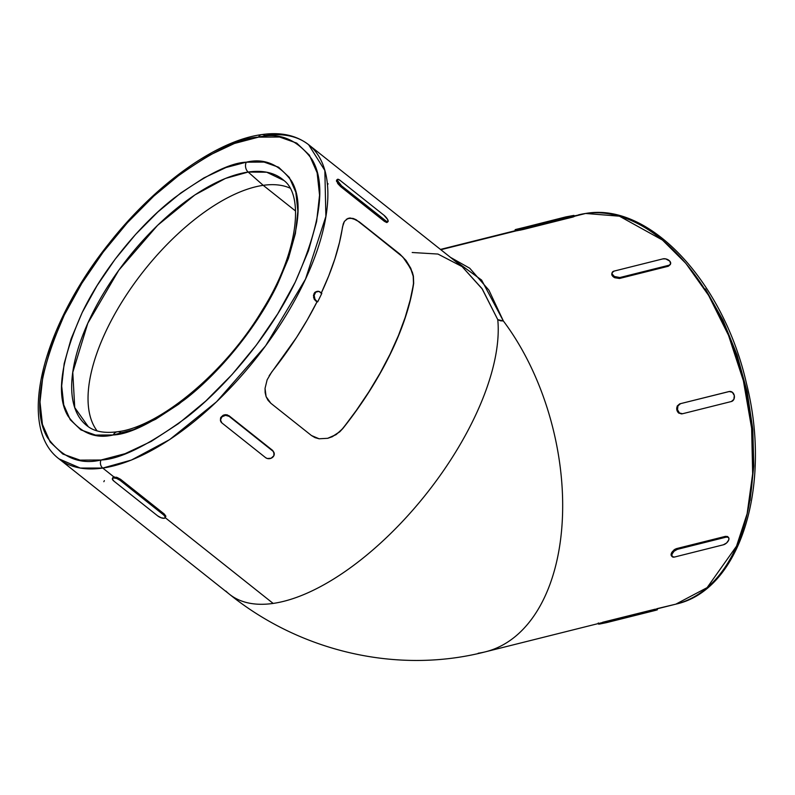 <?xml version="1.0" encoding="UTF-8"?>
<svg xmlns="http://www.w3.org/2000/svg" width="795" height="795" viewBox="0 0 795 795"><rect width="100%" height="100%" fill="white"/><g stroke="black" fill="none" stroke-linecap="round" stroke-linejoin="round"><path stroke-width="1.19" d="M117.272 431.784A7.294 5.843 81.9 0 0 113.258 434.964C129.337 434.358 153.286 422.473 185.116 399.309C216.28 375.379 255.175 330.859 277.366 284.61C298.96 235.886 303.68 201.373 291.556 181.081C279.234 164.237 264.149 157.937 246.301 162.18L225.989 167.526L203.898 177.911L180.872 192.927L157.817 212.007L135.597 234.406L115.076 259.279L97.05 285.663L82.193 312.534L71.093 338.879L64.166 363.673L61.682 385.963L63.739 404.894L70.248 419.74L80.971 429.926L95.499 435.074L113.258 434.964L133.57 429.618L155.671 419.243L178.686 404.218L201.751 385.148L223.961 362.739L244.482 337.865L262.519 311.491L277.366 284.61L288.476 258.266L295.402 233.482L297.877 211.192L295.829 192.251L289.31 177.414L278.588 167.218L264.059 162.081L246.301 162.18A7.294 5.843 81.9 0 0 248.169 172.048L263.215 185.334A156.128 71.371 -51.5 0 0 128.949 291.139A156.128 71.371 -51.5 0 0 97.079 430.87A156.128 71.371 128.5 0 1 128.949 291.139A156.128 71.371 128.5 0 1 263.215 185.334L295.611 211.063L263.215 185.334A156.128 71.371 128.5 0 1 289.937 188.077A156.128 71.371 -51.5 0 0 263.215 185.334L248.169 172.048A157.301 71.898 128.5 0 0 106.769 288.058A157.301 71.898 128.5 0 0 88.315 426.726L74.73 407.577L72.782 372.338L87.808 323.247L118.793 270.221L157.599 225.313L194.884 194.924L225.402 178.448L248.169 172.048A7.294 5.843 -98.1 0 1 246.301 162.18C230.232 162.786 206.273 174.671 174.443 197.836C143.279 221.765 104.384 266.295 82.193 312.534C60.609 361.258 55.879 395.771 68.012 416.063C80.325 432.917 95.41 439.218 113.258 434.964A7.294 5.843 -98.1 0 1 117.272 431.784A7.294 5.843 -98.1 0 1 121.019 432.748L129.317 431.109A157.301 71.898 128.5 0 1 129.307 431.109M574.069 215.982L585.657 213.467A5.833 4.671 -98.1 0 1 586.074 213.388A5.833 4.671 81.9 0 0 585.657 213.467A200.628 119.767 -104.1 0 0 578.402 214.898L586.044 213.398C649.992 202.278 723.619 282.623 746.366 383.051C772.273 484.89 740.702 590.029 675.849 604.15A200.628 119.767 -104.1 0 0 744.756 386.459A200.628 119.767 -104.1 0 0 585.657 213.467L574.149 216.349L585.657 213.467L619.424 216.19L662.464 240.04L685.886 263.413L708.613 295.402L728.508 335.301L743.395 380.795L751.633 428.286L752.666 473.711L747.141 513.679L736.528 546.165L707.113 587.634L675.849 604.15L657.028 608.672M487.087 651.383A200.628 119.767 -104.1 0 0 562.343 519.433A200.628 119.767 -104.1 0 0 503.364 320.981A200.628 119.767 75.9 0 1 562.274 520.775A200.628 119.767 75.9 0 1 485.417 651.82C397.381 674.528 300.321 651.503 229.467 594.263L59.059 458.904C16.178 426.597 42.88 325.94 108.915 243.588C155.085 184.748 216.24 140.596 261.754 134.594A5.833 4.671 81.9 0 0 258.514 137.138C279.641 132.119 297.499 139.572 312.067 159.507C326.427 183.536 320.832 224.379 295.283 282.046C269.018 336.782 222.978 389.48 186.09 417.802C148.417 445.22 120.075 459.291 101.045 460.007C79.917 465.035 62.07 457.572 47.491 437.638C33.132 413.609 38.726 372.766 64.276 315.098C90.55 260.363 136.581 207.664 173.469 179.342C211.142 151.924 239.494 137.863 258.514 137.138A5.833 4.671 -98.1 0 1 261.734 134.594A5.833 4.671 -98.1 0 1 264.944 135.538A200.628 91.713 128.5 0 1 308.629 144.7A200.628 91.713 128.5 0 1 281.708 322.333A200.628 91.713 128.5 0 1 102.754 468.066A5.833 4.671 -98.1 0 1 101.045 460.007L80.027 460.126L62.835 454.044L50.145 441.98L42.433 424.411L39.998 402.002L42.94 375.618L51.138 346.272L64.276 315.098L81.855 283.288L103.201 252.065L127.488 222.63L153.783 196.107L181.071 173.529L208.32 155.75L234.465 143.468L258.514 137.138L279.532 137.018L296.724 143.1L309.414 155.164L317.125 172.734L319.56 195.143L316.619 221.527L308.43 250.872L295.283 282.046L277.703 313.856L256.358 345.08L232.08 374.515L205.776 401.038L178.487 423.616L151.239 441.394L125.093 453.677L101.045 460.007A5.833 4.671 81.9 0 0 102.754 468.066A200.628 91.713 128.5 0 1 59.059 458.904L80.255 468.056L102.754 468.066L113.933 476.95L102.754 468.066L131.404 460.057L169.713 439.555L216.558 401.783L265.619 345.815L305.509 279.115L325.88 216.439L324.847 170.478L308.629 144.7L462.074 266.583L437.956 254.052L412.198 252.502M612.011 275.269L612.657 276.193L612.975 275.318A5.108 3.071 -160 0 1 612.15 272.576A5.108 3.071 -160 0 1 614.058 271.105L662.891 258.882A5.108 3.071 -160 0 1 665.713 258.892L669.758 261.108A5.108 3.071 -160 0 1 670.582 263.851A5.108 3.071 -160 0 1 668.665 265.321L619.832 277.544L668.665 265.321L668.327 266.246L670.304 264.576L668.327 266.246L619.494 278.479L619.832 277.544L614.376 276.481L612.17 274.017L612.09 272.755L614.058 271.105L662.891 258.882L665.713 258.892A5.108 3.071 -160 0 1 669.758 261.108L670.632 263.682L668.327 266.246L619.494 278.479L614.058 277.366L611.852 274.891L611.832 273.45M676.674 408.431L676.813 409.842L677.509 409.743A5.108 4.094 -98.1 0 1 677.926 405.917L676.774 407.388M728.19 537.271A5.108 2.713 -41.9 0 1 728.558 537.569A5.108 2.713 -41.9 0 1 728.727 539.974L726.58 542.985L723.361 544.804L674.528 557.037L723.361 544.804A5.108 2.713 -41.9 0 0 728.727 539.974L728.926 538.324L727.505 536.506L728.19 537.271L726.153 537.142L725.457 536.357L676.625 548.58L725.457 536.357L726.153 537.142A5.108 2.713 -41.9 0 1 728.19 537.271M728.26 537.579L727.505 536.506L728.26 537.579M283.914 180.475L266.693 172.217L248.169 172.048A157.301 71.898 128.5 0 1 283.914 180.475C304.346 195.61 298.274 253.168 262.261 310.279C225.174 372.766 158.841 427.233 117.302 431.774C104.781 433.384 95.122 431.695 88.315 426.726M515.418 230.858L516.392 230.808L515.418 230.858M440.857 249.719L516.392 230.808L440.857 249.719M113.039 477.328L117.123 477.447L120.542 479.286L164.237 513.997L165.857 516.144L165.628 516.919M229.467 594.263A200.628 91.713 -51.5 0 0 273.152 603.425L165.28 517.734L273.152 603.425A200.628 91.713 -51.5 0 0 426.537 493.596A200.628 91.713 -51.5 0 0 497.769 319.63L481.939 288.496L462.074 266.583L482.327 289.072L497.769 319.63A200.628 91.713 128.5 0 1 426.537 493.596A200.628 91.713 128.5 0 1 273.152 603.425A200.628 91.713 128.5 0 1 225.889 591.073M387.284 222.252L384.373 221.338L340.677 186.626L337.984 183.824L336.494 180.266M227.31 414.881L272.645 450.417L274.116 453.398L272.645 450.417L228.95 415.706L272.645 450.417L273.897 452.395L273.878 455.714L271.125 458.238L267.249 458.496L265.609 457.662L221.914 422.95L220.454 419.989L221.954 416.828L225.542 415.328L229.119 416.351L272.814 451.063A5.108 4.293 -14.2 0 1 274.166 453.11A5.108 4.293 -14.2 0 1 272.764 457.185A5.108 4.293 -14.2 0 1 265.609 457.662L221.914 422.95A5.108 4.293 -14.2 0 1 220.563 420.913A5.108 4.293 -14.2 0 1 221.954 416.828A5.108 4.293 -14.2 0 1 229.119 416.351L228.95 415.706L225.383 414.692L227.31 414.881M220.662 420.982L220.692 417.693L223.445 415.159L225.383 414.692L223.882 415M321.329 292.967A200.628 91.713 -51.5 0 0 342.536 226.843L344.404 221.378L347.972 218.386L353.079 218.416L356.11 219.718L399.945 254.152L406.096 260.541L410.786 268.293L413.41 276.193L413.668 283.348A200.628 91.713 128.5 0 1 342.893 428.455L336.126 434.627L327.858 438.293L319.113 438.78L315.029 437.638L311.471 435.541L270.827 403.254L268.004 400.273L266.106 396.655L265.043 388.387L267.13 379.821L271.761 371.951A200.628 91.713 -51.5 0 0 316.966 301.931L314.244 299.317L313.459 295.502L315.049 292.252L316.857 291.427M353.079 218.416L359.29 221.865L399.945 254.152L406.096 260.541L412.376 272.288L413.41 276.193L413.668 283.348L410.21 299.953L405.162 317.434L398.414 335.599L390.037 354.222L380.139 373.064L368.85 391.885L356.319 410.439L342.893 428.455L339.753 431.814L332.131 436.813M313.548 297.489L315.446 300.719L317.702 301.832L315.446 300.719L316.172 300.619L314.969 299.218L314.164 295.392L315.744 292.153L318.785 291.397L321.826 293.365L320.305 292.153A5.108 4.094 -98.1 0 0 317.513 291.328A5.108 4.094 -98.1 0 0 314.681 293.564L313.548 294.955M269.157 375.747L296.545 337.458L307.367 319.719L316.966 301.931L317.702 301.832L321.826 293.365L317.702 301.832L316.172 300.619A5.108 4.094 -98.1 0 1 314.681 293.564L313.985 293.663L314.79 292.5M503.364 320.981L497.769 319.63L500.413 320.792L503.364 320.981L488.925 290.195L469.736 268.233L450.477 257.361L481.611 280.078L503.364 320.981M675.849 604.15L485.417 651.82A200.628 119.767 75.9 0 1 478.163 653.242M517.853 230.58L516.392 230.808L516.144 229.675L515.17 229.685L515.806 229.457L573.91 215.445L571.983 216.021L572.241 217.224L517.853 230.58M573.523 216.866L523.408 229.447L523.15 228.245L571.983 216.021L515.13 229.735L565.921 216.886L573.95 215.395L571.983 216.021L572.241 217.224L573.523 216.866M574.03 216.518L573.165 216.598M677.757 412.048L678.711 413.082L681.812 413.837L678.711 413.082L676.813 409.842L677.211 406.026L679.695 403.86L728.916 391.567M674.995 549.266L676.625 548.58L677.32 549.365L726.153 537.142L677.32 549.365L676.625 548.58L673.425 550.428L674.995 549.266M671.079 555.089L671.447 555.844L671.288 553.459L672.58 551.303M750.073 500.393L753.779 465.959L752.805 429.31L747.171 391.856L737.094 355.037L722.973 320.276L705.344 288.893M165.3 517.694L165.857 516.144L164.237 513.997L163.74 515.021A5.108 1.978 26 0 1 165.3 517.694A5.108 1.978 26 0 1 164.267 518.28A5.108 1.978 26 0 1 157.678 515.885L113.983 481.174L112.353 479.047L113.456 477.914L116.636 478.441L120.045 480.309L120.542 479.286L164.237 513.997L163.74 515.021L120.045 480.309L163.74 515.021L165.37 517.148L164.267 518.28L161.087 517.754L157.678 515.885L113.983 481.174A5.108 1.978 26 0 1 112.423 478.501A5.108 1.978 26 0 1 113.456 477.914A5.108 1.978 26 0 1 120.045 480.309L120.542 479.286L116.179 477.159M387.294 221.437L386.718 222.53L384.373 221.338L385.247 220.543A5.108 1.491 -132.5 0 0 388.01 221.616A5.108 1.491 -132.5 0 0 388.119 220.682A5.108 1.491 -132.5 0 0 383.886 215.167L387.592 219.44L388.109 221.497L386.559 221.417L341.552 185.831L340.677 186.626L384.373 221.338L385.247 220.543L341.552 185.831L337.309 180.326L337.875 179.253L340.19 180.455L383.886 215.167L340.19 180.455A5.108 1.491 -132.5 0 0 337.418 179.382A5.108 1.491 -132.5 0 0 337.309 180.326L336.643 181.538M598.575 624.065L606.555 622.624L606.327 621.551L606.555 622.624L655.388 610.401L655.159 609.328L655.388 610.401L657.316 609.825M655.13 609.199L602.61 622.286M598.287 622.952L598.536 624.115L599.549 624.055L599.39 623.29L599.549 624.055L606.555 622.624L655.388 610.401L657.356 609.775L657.107 608.612M672.123 556.609A5.108 2.713 -41.9 0 0 674.528 557.037L672.123 556.609L671.954 554.194L674.1 551.193L677.32 549.365A5.108 2.713 -41.9 0 0 671.954 554.194L671.288 553.459L671.954 554.194A5.108 2.713 -41.9 0 0 672.123 556.609L671.447 555.854M729.194 391.538L679.695 403.86L729.263 391.528L732.374 392.293L734.292 395.532L733.874 399.348L731.37 401.515L682.537 413.738L731.37 401.515A5.108 4.094 -98.1 0 0 734.292 395.532A5.108 4.094 -98.1 0 0 729.591 391.468A5.108 4.094 -98.1 0 0 729.263 391.528L679.695 403.86L677.926 405.917L680.431 403.761A5.108 4.094 -98.1 0 0 677.926 405.917L677.509 409.743L676.813 409.842L677.26 411.194M682.209 413.798A5.108 4.094 -98.1 0 0 682.537 413.738L679.417 412.983L677.509 409.743A5.108 4.094 -98.1 0 0 682.209 413.798L681.474 413.907M114.609 476.921L113.456 477.914L113.933 476.95M104.374 480.647L103.837 481.7M328.017 183.665L327.957 184.202M337.547 183.208L340.677 186.626L341.552 185.831A5.108 1.491 -132.5 0 1 337.309 180.326L336.484 181.071M317.155 291.397L315.247 292.093M222.978 415.387L220.871 417.355M220.573 417.961L220.493 420.585M727.505 536.506L725.457 536.357M671.686 552.585L671.059 554.453M612.15 272.576L611.772 274.633M614.664 277.713L619.494 278.479L619.832 277.544A5.108 3.071 -160 0 1 612.975 275.318L612.657 276.193L613.442 276.928M670.582 263.851L670.304 264.576M515.13 229.735L515.389 230.908M519.632 230.262L523.408 229.447L523.15 228.245L516.144 229.675L516.422 230.808M346.312 219.281L350.337 217.989M321.101 293.464L328.703 275.964L334.864 258.892L339.485 242.465L343.251 223.842L344.404 221.378M411.651 270.827L405.867 260.541L399.945 254.152L359.29 221.865L352.841 218.436L349.164 218.078M335.937 434.656L327.679 438.313L331.932 436.843L339.554 431.844L342.893 428.455L356.508 410.409L369.029 391.856L380.308 373.034L390.206 354.202L398.583 335.579L405.341 317.414L410.389 299.924L413.668 283.348L413.211 276.213L410.578 268.312L402.896 257.073L359.082 221.894M327.858 438.293L319.113 438.78L311.471 435.541L270.827 403.254L266.106 396.655L265.142 392.631L265.043 388.387L267.13 379.821M355.872 219.728L350.118 218.019M339.554 431.844L342.705 428.485A200.34 91.574 -51.5 0 0 413.479 283.378L413.211 276.213M728.558 537.569L727.882 536.804M440.48 249.421L515.329 230.679M112.9 477.527L112.423 478.501M336.583 180.147L337.418 179.382M388.01 221.616L387.185 222.381M316.798 291.437L317.513 291.328M220.404 420.277L220.563 420.913M728.856 391.567L729.591 391.468M574.199 216.558L573.95 215.395M261.754 134.594C280.665 131.851 296.287 135.22 308.629 144.7"/></g></svg>
